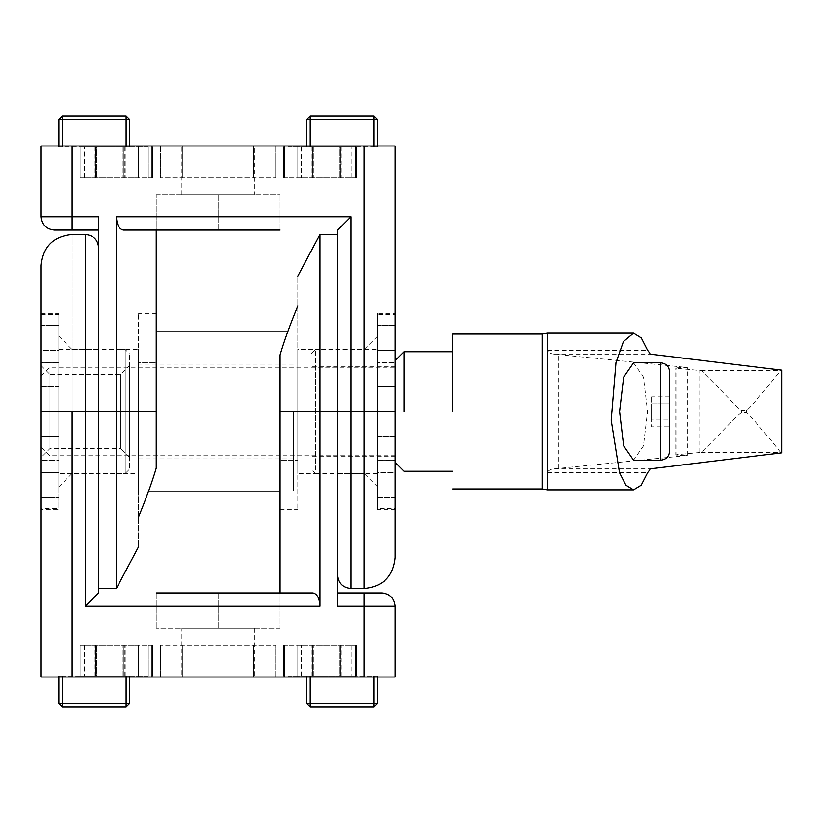 <?xml version="1.0" encoding="UTF-8"?>
<svg xmlns="http://www.w3.org/2000/svg" width="823" height="823" viewBox="0 0 823 823"><rect width="100%" height="100%" fill="white"/><g stroke="black" fill="none" stroke-linecap="round" stroke-linejoin="round"><path stroke-width="0.62" stroke-dasharray="4.12 3.09" d="M138.501 145.99L138.501 177.85L80.973 177.85L151.782 177.85L134.962 177.85L138.501 177.85L138.501 145.99L138.501 177.85L138.501 145.99L80.973 145.99L151.782 145.99L151.782 177.85L148.243 177.85L152.667 177.85L151.782 177.85L152.667 177.85L151.782 177.85L151.782 145.99L138.501 145.99M80.973 145.99L80.973 177.85L134.962 177.85L80.088 177.85L80.973 177.85L80.088 177.85L80.973 177.85L80.973 145.99M253.556 145.99L253.556 177.85L160.629 177.85L275.684 177.85L160.629 177.85L253.556 177.85L253.556 145.99L275.684 145.99L275.684 177.85L275.684 145.99L160.629 145.99L182.757 145.99L182.757 177.85L182.757 145.99L253.556 145.99L253.556 177.85L253.556 145.99L182.757 145.99L182.757 177.85L182.757 145.99L160.629 145.99L160.629 177.85L160.629 145.99L160.629 177.85L160.629 145.99L253.556 145.99M297.813 145.99L297.813 177.85L355.341 177.85L284.532 177.85L301.352 177.85L297.813 177.85L297.813 145.99L297.813 177.85L297.813 145.99L355.341 145.99L284.532 145.99L284.532 177.85L288.071 177.85L283.647 177.85L284.532 177.85L283.647 177.85L284.532 177.85L284.532 145.99L297.813 145.99M355.341 145.99L355.341 177.85L301.352 177.85L356.225 177.85L355.341 177.85L356.225 177.85L355.341 177.85L355.341 145.99M275.684 145.99L275.684 177.85L275.684 145.99M254.441 194.67L181.873 194.67L254.441 194.67L254.441 145.99M181.873 194.67L181.873 145.99L254.441 145.99L181.873 145.99M156.205 194.67L280.108 194.67L156.205 194.67L156.205 230.07L218.157 230.07L156.205 230.07L156.205 194.67M218.157 230.07L218.157 194.67L218.157 230.07L280.108 230.07L218.157 230.07M280.108 230.07L280.108 194.67L280.108 230.07L123.44 230.07C119.181 229.226 116.825 224.802 116.382 216.788L116.382 588.507L116.382 411.5L98.678 411.5L98.678 592.93L85.397 606.212L85.397 234.493L85.397 411.5L98.678 411.5L98.678 216.788L98.678 230.07L98.678 216.788L72.126 216.788L72.126 230.07L54.421 230.07C46.417 229.226 41.994 224.802 41.15 216.788L41.15 145.99L72.126 145.99L72.126 216.788L41.15 216.788M364.188 145.99L364.188 588.507L364.188 411.5L395.163 411.5L395.163 557.531L395.163 145.99L72.126 145.99M98.678 230.07L72.126 230.07M116.382 216.788L350.907 216.788L337.636 230.07L337.636 606.212L337.636 592.93L337.636 606.212L364.188 606.212L364.188 592.93L381.893 592.93C389.896 593.774 394.32 598.198 395.163 606.212L395.163 677.01L364.188 677.01L364.188 606.212L395.163 606.212M337.636 473.451L337.636 349.549L337.636 473.451L337.636 349.549L337.636 473.451L364.188 473.451L364.188 349.549L364.188 473.451L377.459 486.732L377.459 336.268L377.459 486.732M395.163 497.473L377.459 497.473L377.459 509.612L377.459 497.473L395.163 497.473L395.163 472.69L377.459 472.69L377.459 460.551L377.459 472.69L395.163 472.69L395.163 436.283L377.459 436.283L377.459 460.551L377.459 436.283L395.163 436.283L395.163 460.551L377.459 460.551L395.163 460.551L395.163 497.473M395.163 509.612L377.459 509.612M377.459 386.717L395.163 386.717L395.163 362.449L377.459 362.449L377.459 386.717L377.459 350.31L377.459 362.449L395.163 362.449L395.163 350.31L377.459 350.31L395.163 350.31L395.163 386.717L377.459 386.717L377.459 436.283L377.459 386.717M395.163 313.388L395.163 325.527L377.459 325.527L395.163 325.527L395.163 313.388L377.459 313.388L377.459 325.527L377.459 313.388M395.163 436.283L395.163 386.717L395.163 436.283M395.163 350.31L395.163 325.527L395.163 350.31M377.459 350.31L377.459 325.527L377.459 350.31M377.459 497.473L377.459 472.69L377.459 497.473M138.501 516.916L138.501 362.449L156.205 362.449L156.205 313.388L156.205 468.122L156.205 362.449L138.501 362.449L138.501 516.916C138.501 556.204 138.501 556.204 138.501 516.916C146.206 498.347 152.101 482.083 156.205 468.122L156.205 230.07M138.501 362.449L138.501 313.388L138.501 362.449M138.501 349.549L138.501 473.451L138.501 349.549L138.501 473.451L138.501 349.549L116.382 349.549L116.382 473.451L116.382 349.549M98.678 522.132L98.678 300.868L98.678 522.132L116.382 522.132L116.382 300.868L116.382 522.132M156.205 313.388L138.501 313.388M98.678 300.868L116.382 300.868M297.813 677.01L297.813 645.15L355.341 645.15L284.532 645.15L301.352 645.15L297.813 645.15L297.813 677.01L297.813 645.15L297.813 677.01L355.341 677.01L284.532 677.01L284.532 645.15L288.071 645.15L283.647 645.15L284.532 645.15L283.647 645.15L284.532 645.15L284.532 677.01L297.813 677.01M355.341 677.01L355.341 645.15L301.352 645.15L356.225 645.15L355.341 645.15L356.225 645.15L355.341 645.15L355.341 677.01M182.757 677.01L182.757 645.15L275.684 645.15L160.629 645.15L275.684 645.15L182.757 645.15L182.757 677.01L160.629 677.01L160.629 645.15L160.629 677.01L275.684 677.01L253.556 677.01L253.556 645.15L253.556 677.01L182.757 677.01L182.757 645.15L182.757 677.01L253.556 677.01L253.556 645.15L253.556 677.01L275.684 677.01L275.684 645.15L275.684 677.01L275.684 645.15L275.684 677.01L182.757 677.01M138.501 677.01L138.501 645.15L80.973 645.15L151.782 645.15L134.962 645.15L138.501 645.15L138.501 677.01L138.501 645.15L138.501 677.01L80.973 677.01L151.782 677.01L151.782 645.15L148.243 645.15L152.667 645.15L151.782 645.15L152.667 645.15L151.782 645.15L151.782 677.01L138.501 677.01M80.973 677.01L80.973 645.15L134.962 645.15L80.088 645.15L80.973 645.15L80.088 645.15L80.973 645.15L80.973 677.01M160.629 677.01L160.629 645.15L160.629 677.01M181.873 628.33L254.441 628.33L181.873 628.33L181.873 677.01M254.441 628.33L254.441 677.01L181.873 677.01L254.441 677.01M280.108 628.33L156.205 628.33L280.108 628.33L280.108 592.93L218.157 592.93L280.108 592.93L280.108 628.33M218.157 592.93L218.157 628.33L218.157 592.93L156.205 592.93L218.157 592.93M156.205 592.93L156.205 628.33L156.205 592.93L312.874 592.93C317.133 593.774 319.489 598.198 319.931 606.212L319.931 234.493L319.931 411.5L350.907 411.5L350.907 588.507L350.907 411.5L364.188 411.5M72.126 677.01L72.126 234.493L72.126 411.5L41.15 411.5L41.15 265.469L41.15 677.01L364.188 677.01M337.636 592.93L364.188 592.93M98.678 349.549L98.678 473.451L98.678 349.549L98.678 473.451L98.678 349.549L72.126 349.549L72.126 473.451L72.126 349.549L58.855 336.268L58.855 486.732L58.855 336.268M41.15 325.527L58.855 325.527L58.855 313.388L58.855 325.527L41.15 325.527L41.15 350.31L58.855 350.31L58.855 362.449L58.855 350.31L41.15 350.31L41.15 386.717L58.855 386.717L58.855 362.449L58.855 386.717L41.15 386.717L41.15 362.449L58.855 362.449L41.15 362.449L41.15 325.527M41.15 313.388L58.855 313.388M58.855 436.283L41.15 436.283L41.15 460.551L58.855 460.551L58.855 436.283L58.855 472.69L58.855 460.551L41.15 460.551L41.15 472.69L58.855 472.69L41.15 472.69L41.15 436.283L58.855 436.283L58.855 386.717L58.855 436.283M41.15 509.612L41.15 497.473L58.855 497.473L41.15 497.473L41.15 509.612L58.855 509.612L58.855 497.473L58.855 509.612M41.15 386.717L41.15 436.283L41.15 386.717M41.15 472.69L41.15 497.473L41.15 472.69M58.855 472.69L58.855 497.473L58.855 472.69M58.855 325.527L58.855 350.31L58.855 325.527M297.813 306.084L297.813 460.551L280.108 460.551L280.108 509.612L280.108 354.878L280.108 460.551L297.813 460.551L297.813 306.084C297.813 266.796 297.813 266.796 297.813 306.084C290.108 324.653 284.213 340.917 280.108 354.878L280.108 592.93M297.813 460.551L297.813 509.612L297.813 460.551M297.813 473.451L297.813 349.549L297.813 473.451L297.813 349.549L297.813 473.451L319.931 473.451L319.931 349.549L319.931 473.451M337.636 300.868L337.636 522.132L337.636 300.868L319.931 300.868L319.931 522.132L319.931 300.868M280.108 509.612L297.813 509.612M337.636 522.132L319.931 522.132M58.855 473.451L58.855 349.549L58.855 473.451L58.855 349.549L58.855 473.451L125.23 473.451L125.23 349.549L125.23 473.451L125.23 349.549L125.23 473.451L129.653 469.028L129.653 353.972L129.653 469.028M129.653 457.413L129.653 365.587L129.653 457.413L129.653 365.587L129.653 457.413L120.806 448.566L120.806 374.434L120.806 448.566L49.997 448.566L41.15 457.413M41.15 365.587L41.15 457.413L41.15 365.587L41.15 457.413L41.15 365.587L49.997 374.434L49.997 448.566L49.997 374.434L49.997 448.566L49.997 374.434L120.806 374.434L129.653 365.587M41.15 508.408L41.15 459.954L41.15 508.408L58.855 508.408L58.855 314.592L58.855 508.408M41.15 363.046L41.15 459.954L41.15 314.592L41.15 363.046L58.855 363.046L41.15 363.046M41.15 459.954L58.855 459.954L41.15 459.954M41.15 314.592L58.855 314.592M315.507 357.851L315.507 473.451L311.084 469.028L311.084 353.972L315.507 349.549L315.507 465.149L315.507 357.851M311.084 361.678L311.084 461.322L311.084 361.678M315.507 473.451L377.459 473.451L377.459 349.549L315.507 349.549M311.084 372.408L311.084 366.358L395.163 366.358L395.163 456.642L311.084 456.642L311.084 372.408L311.084 450.593M377.459 459.954L377.459 314.592L377.459 508.408L377.459 459.954L395.163 459.954L377.459 459.954M395.163 314.592L395.163 363.046L377.459 363.046L395.163 363.046L395.163 459.954L395.163 314.592L377.459 314.592M395.163 508.408L395.163 459.954L395.163 508.408L377.459 508.408M138.501 411.5L138.501 491.156L138.501 411.5M293.389 411.5L293.389 491.156L293.389 411.5M452.691 411.5L452.691 334.066L452.691 411.5M404.011 411.5L404.011 351.76L404.011 411.5M49.997 411.5L49.997 367.253L49.997 411.5M547.624 333.171L547.624 350.32C548.396 352.563 550.68 353.849 554.476 354.188L687.349 367.49C677.607 367.655 674.078 367.922 676.763 368.293L701.206 370.638C709.961 378.127 741.513 412.652 741.369 410.193L746.451 410.193C749.527 408.825 759.886 395.379 765.781 388.868L780.482 370.638L781.603 370.144M701.206 452.362L780.482 452.362L769.844 438.937C763.065 431.242 748.179 412.652 746.451 412.807L741.369 412.807C736.431 415.409 708.829 446.097 701.206 452.362L676.763 454.708C674.078 455.078 677.607 455.345 687.349 455.51L687.349 367.49M687.349 455.51L554.476 468.812C550.217 469.429 547.933 470.715 547.624 472.68L547.624 489.829M669.521 451.323L669.521 371.677M633.535 362.82L643.411 377.078L647.495 411.5L643.411 445.922L633.535 460.18M669.521 426.828L669.521 396.172L669.521 403.836L651.826 403.836L651.826 396.172L651.826 419.164L651.826 403.836L669.521 403.836L669.521 419.164L651.826 419.164L651.826 426.828L651.826 419.164L669.521 419.164L669.521 426.828L651.826 426.828M669.521 396.172L651.826 396.172M676.763 454.708L675.704 454.924L675.704 368.076L676.763 368.293L676.763 454.708M781.603 452.856L780.482 452.362M701.206 370.638L780.482 370.638M373.92 707.101L310.199 707.101L310.199 703.562L373.92 703.562L373.92 707.101L377.459 703.562L377.459 676.125L351.791 676.125L355.341 676.125L355.341 645.15L355.341 676.125L306.66 676.125L377.459 676.125L377.459 677.01M306.66 677.01L306.66 703.562L310.199 707.101M288.071 676.125L301.352 676.125L297.813 676.125L297.813 645.15L297.813 676.125L288.071 676.125L288.071 645.15L288.071 676.125M284.532 676.125L284.532 645.15L284.532 676.125L284.532 645.15L284.532 676.125L283.647 676.125L283.647 645.15L283.647 676.125L284.532 676.125M342.059 676.125L342.059 645.15L342.059 676.125L351.791 676.125L339.848 676.125L339.848 645.15L339.848 676.125L313.296 676.125L313.296 645.15L313.296 676.125L340.732 676.125L340.732 645.15L340.732 676.125L341.175 645.15L341.175 676.125L342.059 676.125M311.084 676.125L311.084 645.15L311.084 676.125L301.352 676.125L311.084 676.125M355.341 676.125L355.341 645.15L355.341 676.125L356.225 676.125L355.341 676.125L356.225 676.125L356.225 645.15L356.225 676.125L356.225 645.15L356.225 676.125L355.341 676.125M283.647 676.125L283.647 645.15L283.647 676.125M312.411 676.125L313.296 676.125L312.411 676.125L312.411 645.15L312.411 676.125M58.855 677.01L58.855 676.125L62.394 676.125L58.855 676.125L58.855 703.562L62.394 707.101L62.394 703.562L126.114 703.562L126.114 707.101L129.653 703.562L129.653 676.125L126.114 676.125L129.653 676.125L129.653 677.01M126.114 707.101L62.394 707.101M62.394 677.01L62.394 676.125L84.512 676.125L80.973 676.125L80.973 645.15L80.973 676.125L126.114 676.125L62.394 676.125L62.394 703.562L58.855 703.562M148.243 676.125L134.962 676.125L138.501 676.125L138.501 645.15L138.501 676.125L148.243 676.125L148.243 645.15L148.243 676.125M151.782 676.125L151.782 645.15L151.782 676.125L151.782 645.15L151.782 676.125L152.667 676.125L152.667 645.15L152.667 676.125L151.782 676.125M94.254 676.125L94.254 645.15L94.254 676.125L84.512 676.125L96.466 676.125L96.466 645.15L96.466 676.125L123.018 676.125L123.018 645.15L123.018 676.125L95.581 676.125L95.581 645.15L95.581 676.125L95.139 645.15L95.139 676.125L94.254 676.125M125.23 676.125L125.23 645.15L125.23 676.125L134.962 676.125L125.23 676.125M80.973 676.125L80.973 645.15L80.973 676.125L80.088 676.125L80.973 676.125L80.088 676.125L80.088 645.15L80.088 676.125L80.088 645.15L80.088 676.125L80.973 676.125M152.667 676.125L152.667 645.15L152.667 676.125M123.903 676.125L123.018 676.125L123.903 676.125L123.903 645.15L123.903 676.125M62.394 115.899L126.114 115.899L126.114 119.438L62.394 119.438L62.394 115.899L58.855 119.438L58.855 146.875L84.512 146.875L80.973 146.875L80.973 177.85L80.973 146.875L129.653 146.875L58.855 146.875L58.855 145.99M129.653 145.99L129.653 119.438L126.114 115.899M148.243 146.875L134.962 146.875L138.501 146.875L138.501 177.85L138.501 146.875L148.243 146.875L148.243 177.85L148.243 146.875M151.782 146.875L151.782 177.85L151.782 146.875L151.782 177.85L151.782 146.875L152.667 146.875L152.667 177.85L152.667 146.875L151.782 146.875M94.254 146.875L94.254 177.85L94.254 146.875L84.512 146.875L96.466 146.875L96.466 177.85L96.466 146.875L123.018 146.875L123.018 177.85L123.018 146.875L95.581 146.875L95.581 177.85L95.581 146.875L95.139 177.85L95.139 146.875L94.254 146.875M125.23 146.875L125.23 177.85L125.23 146.875L134.962 146.875L125.23 146.875M80.973 146.875L80.973 177.85L80.973 146.875L80.088 146.875L80.973 146.875L80.088 146.875L80.088 177.85L80.088 146.875L80.088 177.85L80.088 146.875L80.973 146.875M152.667 146.875L152.667 177.85L152.667 146.875M123.903 146.875L123.018 146.875L123.903 146.875L123.903 177.85L123.903 146.875M377.459 145.99L377.459 146.875L373.92 146.875L377.459 146.875L377.459 119.438L373.92 115.899L373.92 119.438L310.199 119.438L310.199 115.899L306.66 119.438L306.66 146.875L310.199 146.875L306.66 146.875L306.66 145.99M310.199 115.899L373.92 115.899M373.92 145.99L373.92 146.875L351.791 146.875L355.341 146.875L355.341 177.85L355.341 146.875L310.199 146.875L373.92 146.875L373.92 119.438L377.459 119.438M288.071 146.875L301.352 146.875L297.813 146.875L297.813 177.85L297.813 146.875L288.071 146.875L288.071 177.85L288.071 146.875M284.532 146.875L284.532 177.85L284.532 146.875L284.532 177.85L284.532 146.875L283.647 146.875L283.647 177.85L283.647 146.875L284.532 146.875M342.059 146.875L342.059 177.85L342.059 146.875L351.791 146.875L339.848 146.875L339.848 177.85L339.848 146.875L313.296 146.875L313.296 177.85L313.296 146.875L340.732 146.875L340.732 177.85L340.732 146.875L341.175 177.85L341.175 146.875L342.059 146.875M311.084 146.875L311.084 177.85L311.084 146.875L301.352 146.875L311.084 146.875M355.341 146.875L355.341 177.85L355.341 146.875L356.225 146.875L355.341 146.875L356.225 146.875L356.225 177.85L356.225 146.875L356.225 177.85L356.225 146.875L355.341 146.875M283.647 146.875L283.647 177.85L283.647 146.875M312.411 146.875L313.296 146.875L312.411 146.875L312.411 177.85L312.411 146.875M350.907 216.788L350.907 411.5M116.382 411.5L156.205 411.5M72.126 411.5L85.397 411.5M319.931 606.212L85.397 606.212M319.931 411.5L280.108 411.5M542.079 488.934L542.079 334.066M558.704 468.493L558.704 354.507M699.787 452.485L699.787 370.515M741.369 412.807L741.369 410.193M746.451 412.807L746.451 410.193M547.624 472.68L647.567 472.68M660.674 460.18L660.674 362.82M554.476 468.812L650.561 468.812M547.624 350.32L647.567 350.32M554.476 354.188L650.561 354.188M306.66 703.562L310.199 703.562L310.199 677.01M373.92 677.01L373.92 703.562L377.459 703.562M301.352 676.125L301.352 645.15L301.352 676.125M351.791 645.15L351.791 676.125L351.791 645.15M311.968 676.125L311.968 645.15L311.968 676.125M126.114 677.01L126.114 703.562L129.653 703.562M134.962 676.125L134.962 645.15L134.962 676.125M84.512 645.15L84.512 676.125L84.512 645.15M124.345 676.125L124.345 645.15L124.345 676.125M129.653 119.438L126.114 119.438L126.114 145.99M62.394 145.99L62.394 119.438L58.855 119.438M134.962 146.875L134.962 177.85L134.962 146.875M84.512 177.85L84.512 146.875L84.512 177.85M124.345 146.875L124.345 177.85L124.345 146.875M310.199 145.99L310.199 119.438L306.66 119.438M301.352 146.875L301.352 177.85L301.352 146.875M351.791 177.85L351.791 146.875L351.791 177.85M311.968 146.875L311.968 177.85L311.968 146.875M377.459 336.268L364.188 349.549L337.636 349.549M116.382 473.451L138.501 473.451M58.855 486.732L72.126 473.451L98.678 473.451M319.931 349.549L297.813 349.549M58.855 349.549L125.23 349.549L129.653 353.972M138.501 457.969L293.389 457.969M293.389 365.031L138.501 365.031M138.501 491.156L148.572 491.156M280.108 491.156L293.389 491.156M138.501 331.844L156.205 331.844M287.741 331.844L293.389 331.844M41.15 376.101L49.997 367.253L395.163 367.253M395.163 455.747L49.997 455.747L41.15 446.899"/><path stroke-width="1.23" d="M156.205 230.07L156.205 411.5L116.382 411.5L116.382 588.507L116.382 216.788C116.825 224.802 119.181 229.226 123.44 230.07L280.108 230.07M364.188 411.5L395.163 411.5L395.163 557.531L395.163 145.99L364.188 145.99L364.188 588.507L364.188 411.5L350.907 411.5L350.907 588.507L350.907 411.5L337.636 411.5L337.636 606.212L395.163 606.212C394.32 598.198 389.896 593.774 381.893 592.93L337.636 592.93M72.126 230.07L72.126 145.99L41.15 145.99L41.15 216.788C41.994 224.802 46.417 229.226 54.421 230.07L98.678 230.07M72.126 145.99L364.188 145.99M350.907 411.5L350.907 216.788L337.636 230.07L337.636 411.5L337.636 234.493L337.636 411.5L319.931 411.5L319.931 606.212C319.489 598.198 317.133 593.774 312.874 592.93L156.205 592.93M364.188 592.93L364.188 677.01L41.15 677.01L41.15 265.469L41.15 411.5L85.397 411.5L85.397 606.212L98.678 592.93L98.678 216.788L41.15 216.788M156.205 411.5L156.205 468.122C152.101 482.083 146.206 498.347 138.501 516.916C138.501 556.204 138.501 556.204 138.501 516.916M364.188 677.01L395.163 677.01L395.163 606.212M280.108 592.93L280.108 354.878C284.213 340.917 290.108 324.653 297.813 306.084C297.813 266.796 297.813 266.796 297.813 306.084M319.931 411.5L319.931 234.493L319.931 411.5L280.108 411.5M452.691 411.5L452.691 334.066L452.691 411.5M404.011 411.5L404.011 351.76L404.011 411.5M452.691 334.066L542.079 334.066L547.624 333.171L547.624 489.829L542.079 488.934L452.691 488.934M647.567 472.68L641.179 485.159L633.535 489.829L625.902 485.159L619.513 472.68L611.211 420.172L615.995 362.583L623.453 341.524L633.535 333.171L641.251 337.934L647.567 350.32L650.561 354.188L781.603 370.144L781.603 452.856L650.561 468.812L647.567 472.68M660.674 460.18C666.013 459.615 668.965 456.662 669.521 451.323L669.521 371.677C668.965 366.338 666.013 363.385 660.674 362.82L660.674 460.18L633.535 460.18L623.669 445.922L619.585 411.5L623.669 377.078L633.535 362.82L660.674 362.82M781.603 452.856L781.613 370.155M377.459 676.125L377.459 703.562L373.92 707.101L373.92 703.562L310.199 703.562L310.199 707.101L306.66 703.562L306.66 676.125M310.199 707.101L373.92 707.101M62.394 707.101L126.114 707.101L126.114 703.562L62.394 703.562L62.394 707.101L58.855 703.562L58.855 676.125M129.653 676.125L129.653 703.562L126.114 707.101M58.855 146.875L58.855 119.438L62.394 115.899L62.394 119.438L126.114 119.438L126.114 115.899L129.653 119.438L129.653 146.875M126.114 115.899L62.394 115.899M373.92 115.899L310.199 115.899L310.199 119.438L373.92 119.438L373.92 115.899L377.459 119.438L377.459 146.875M306.66 146.875L306.66 119.438L310.199 115.899M350.907 216.788L116.382 216.788M116.382 411.5L85.397 411.5L85.397 234.493L85.397 411.5M72.126 411.5L72.126 677.01M85.397 606.212L319.931 606.212M542.079 334.066L542.079 488.934M310.199 676.125L310.199 703.562L306.66 703.562M377.459 703.562L373.92 703.562L373.92 676.125M129.653 703.562L126.114 703.562L126.114 676.125M62.394 676.125L62.394 703.562L58.855 703.562M126.114 146.875L126.114 119.438L129.653 119.438M58.855 119.438L62.394 119.438L62.394 146.875M306.66 119.438L310.199 119.438L310.199 146.875M373.92 146.875L373.92 119.438L377.459 119.438M337.636 575.236C338.438 583.281 342.862 587.704 350.907 588.507L364.188 588.507C382.993 586.665 393.312 576.337 395.163 557.531M98.678 588.507L116.382 588.507L138.501 546.894M98.678 247.764C97.875 239.719 93.452 235.296 85.397 234.493L72.126 234.493C53.32 236.335 42.991 246.663 41.15 265.469M337.636 234.493L319.931 234.493L297.813 276.106M148.572 491.156L280.108 491.156M156.205 331.844L287.741 331.844M395.163 360.608L404.011 351.76L452.691 351.76M547.624 489.829L633.535 489.829M633.535 333.171L547.624 333.171M452.691 471.24L404.011 471.24L395.163 462.392"/></g></svg>
